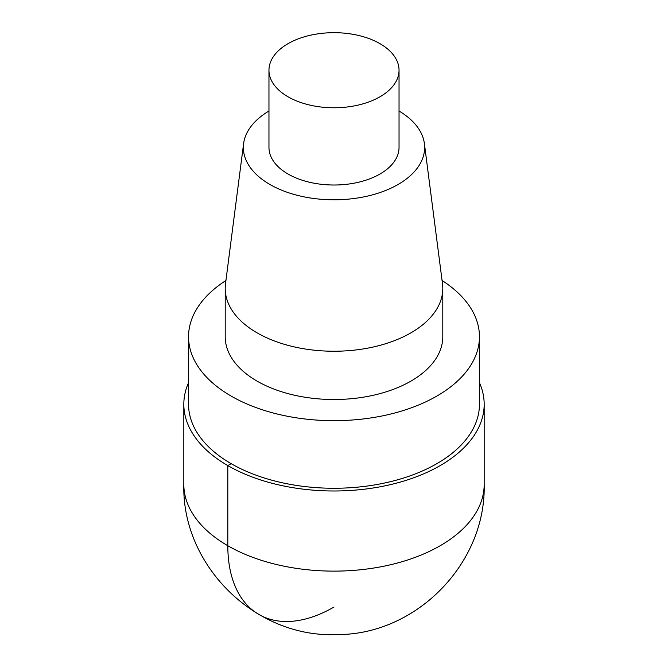 <?xml version="1.0" encoding="UTF-8"?>
<svg xmlns="http://www.w3.org/2000/svg" width="668" height="668" viewBox="0 0 668 668"><rect width="100%" height="100%" fill="white"/><g stroke="black" fill="none" stroke-linecap="round" stroke-linejoin="round"><path stroke-width="1" d="M288.008 96.776A65.038 37.55 180 0 1 268.962 70.223A65.038 37.55 180 0 1 309.109 35.538A65.038 37.55 180 0 1 379.992 43.679A65.038 37.55 180 0 1 399.038 70.223A65.038 37.55 180 0 1 358.891 104.918A65.038 37.55 180 0 1 288.008 96.776M399.038 70.223L399.038 147.469A65.038 37.55 180 0 1 358.891 182.155A65.038 37.55 180 0 1 288.008 174.014A65.038 37.55 180 0 1 268.962 147.469L268.962 70.223M399.038 111.013A90.639 52.329 180 0 1 424.389 143.578A90.639 52.329 180 0 1 371.775 195.039A90.639 52.329 180 0 1 269.905 184.468A90.639 52.329 180 0 1 243.611 143.578A90.639 52.329 180 0 1 268.962 111.013M424.389 143.578L442.492 283.758A108.792 62.809 180 0 1 442.792 288.426A108.792 62.809 180 0 1 375.633 346.458A108.792 62.809 180 0 1 257.071 332.839A108.792 62.809 180 0 1 225.208 288.426A108.792 62.809 180 0 1 225.508 283.758L243.611 143.578M442.792 288.426L442.792 336.705A108.792 62.809 180 0 1 375.633 394.73A108.792 62.809 180 0 1 257.071 381.119A108.792 62.809 180 0 1 225.208 336.705L225.208 288.426M442.066 280.502A145.449 83.976 180 0 1 479.449 336.705A145.449 83.976 180 0 1 389.661 414.285A145.449 83.976 180 0 1 231.153 396.082A145.449 83.976 180 0 1 188.551 336.705A145.449 83.976 180 0 1 225.934 280.502M479.449 336.705L479.449 404.29A145.449 83.976 180 0 1 389.661 481.87A145.449 83.976 180 0 1 231.153 463.667A145.449 83.976 180 0 1 188.551 404.29L188.551 336.705M479.449 382.697A150.175 86.706 180 0 1 484.175 404.29A150.175 86.706 180 0 1 391.473 484.392A150.175 86.706 180 0 1 227.813 465.596A150.175 86.706 180 0 1 183.825 404.29A150.175 86.706 180 0 1 188.551 382.697M334 607.045A150.175 86.706 -60 0 1 227.813 545.731L227.813 465.596L231.153 463.667M484.175 484.425A150.175 86.706 180 0 1 391.473 564.527A150.175 86.706 180 0 1 227.813 545.731A150.175 86.706 180 0 1 183.825 484.425C181.688 565.387 255.051 637.798 335.996 634.583C415.538 635.544 486.187 563.926 484.175 484.425L484.175 404.29M183.825 404.29L183.825 484.425"/></g></svg>
